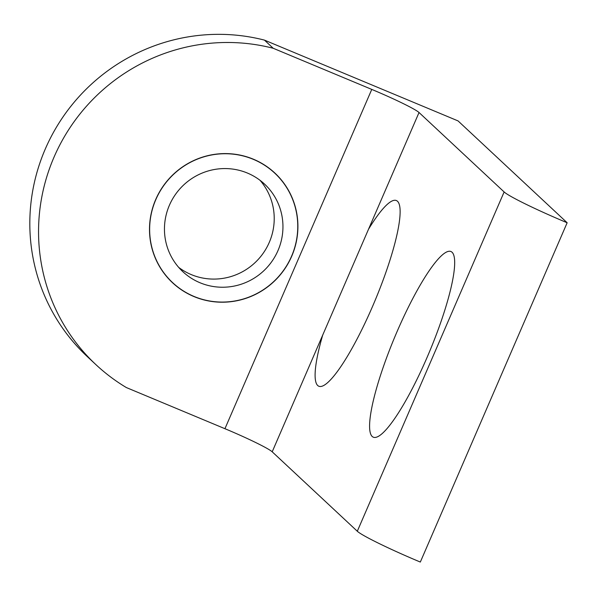 <?xml version="1.0" encoding="UTF-8"?>
<svg xmlns="http://www.w3.org/2000/svg" width="597" height="597" viewBox="0 0 597 597"><rect width="100%" height="100%" fill="white"/><g stroke="black" fill="none" stroke-linecap="round" stroke-linejoin="round"><path stroke-width="0.9" d="M426.833 357.976A100.617 18.85 112.7 0 1 377.446 436.817A100.617 18.85 112.7 0 1 397.505 330.596A100.617 18.85 112.7 0 1 453.526 254.523A100.617 18.85 112.7 0 1 426.833 357.976M372.282 307.052A100.617 18.85 112.7 0 1 322.895 385.893A100.617 18.85 112.7 0 1 322.708 335.089L368.521 229.226A100.617 18.85 112.7 0 1 398.975 203.599A100.617 18.85 112.7 0 1 372.282 307.052M253.427 159.22A75.013 73.506 -47 0 1 274.889 173.063A75.013 73.506 -47 0 1 285.508 267.777A75.013 73.506 -47 0 1 193.98 296.582A75.013 73.506 -47 0 1 172.518 282.732A75.013 73.506 -47 0 1 161.899 188.025A75.013 73.506 -47 0 1 253.427 159.22M95.99 364.715L87.266 356.566A187.152 183.398 -47 0 1 53.909 131.579A187.152 183.398 -47 0 1 264.456 40.118L273.18 48.26A187.152 183.398 133 0 0 62.64 139.728A187.152 183.398 133 0 0 95.99 364.715A187.152 183.398 133 0 0 126.355 387.557L224.942 428.706A44.917 3.06 -156.6 0 1 272.202 451.81L322.708 335.089M357.305 531.248A59.887 4.082 23.4 0 0 420.325 562.053L567.15 222.756A59.887 4.082 -156.6 0 1 504.129 191.95L357.305 531.248L272.202 451.81M567.15 222.756L458.048 120.907L264.456 40.118M368.521 229.226L419.034 112.512L504.129 191.95M273.18 48.26L371.767 89.408L224.942 428.706M419.034 112.512A44.917 3.06 23.4 0 0 371.767 89.408M253.367 159.354A74.864 73.356 -47 0 1 274.784 173.175A74.864 73.356 -47 0 1 285.381 267.695A74.864 73.356 -47 0 1 194.04 296.448A74.864 73.356 -47 0 1 172.615 282.627A74.864 73.356 -47 0 1 162.018 188.107A74.864 73.356 -47 0 1 253.367 159.354M247.434 173.063A59.887 58.685 -47 0 1 264.568 184.122A59.887 58.685 -47 0 1 273.045 259.74A59.887 58.685 -47 0 1 199.973 282.739A59.887 58.685 -47 0 1 182.839 271.68A59.887 58.685 -47 0 1 174.354 196.062A59.887 58.685 -47 0 1 247.434 173.063M178.682 267.381A59.887 58.685 133 0 0 191.241 274.59A59.887 58.685 133 0 0 262.583 254.098A59.887 58.685 133 0 0 259.993 180.272M271.396 170.011L274.784 173.175M169.227 279.456L172.615 282.627"/></g></svg>
